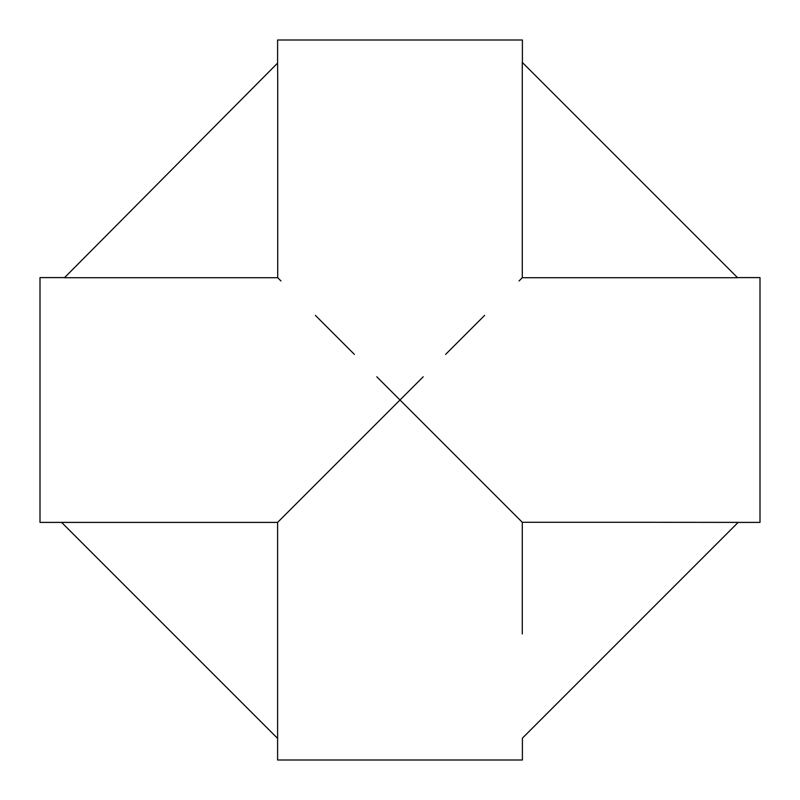 <?xml version="1.0" encoding="UTF-8"?>
<svg xmlns="http://www.w3.org/2000/svg" width="800" height="800" viewBox="0 0 800 800"><rect width="100%" height="100%" fill="white"/><g stroke="black" fill="none" stroke-linecap="round" stroke-linejoin="round"><path stroke-width="1.2" d="M277.6 522.4L61.6 522.4L277.6 738.4L277.6 522.4L277.6 738.4L61.6 522.4L277.6 522.4L400 400L522.28 522.28L633.96 522.28L522.28 522.28L400 400L411.66 388.34L400 400L388.34 388.34L400 400L279.95 520.05M738.15 522.4L760 522.4L760 277.6L737.46 277.6L760 277.6L760 522.4L633.96 522.28L738.15 522.4L522.4 738.15L522.4 760L522.4 738.15L738.15 522.4M423.22 376.78L411.66 388.34L423.22 376.78M445.59 354.41L466.31 333.69L445.59 354.41M484.62 315.38L466.31 333.69L484.62 315.38M522.28 277.72L519.04 280.96L522.28 277.72L522.28 62.42L522.28 277.72L737.58 277.72L522.28 277.72M376.78 376.78L388.34 388.34L376.78 376.78M354.41 354.41L333.69 333.69L354.41 354.41M315.38 315.38L333.69 333.69L315.38 315.38M277.72 277.72L280.96 280.96L277.72 277.72L64.47 277.72L277.72 277.72L277.72 80.25L277.72 277.72M277.6 40L277.6 63.1L277.6 40L522.4 40L277.6 40M522.4 62.54L522.4 40L522.4 62.54M40 522.4L61.6 522.4L40 522.4L40 277.6L40 522.4M64.59 277.6L40 277.6L64.59 277.6M277.6 738.4L277.6 760L522.4 760L277.6 760L277.6 738.4M522.28 633.96L522.28 522.28L522.28 633.96M286.92 513.08L298.23 501.77L286.92 513.08M277.6 63.1L64.47 277.72L277.6 63.1L277.72 80.25L277.6 63.1M737.58 277.72L522.28 62.42L737.58 277.72"/></g></svg>
